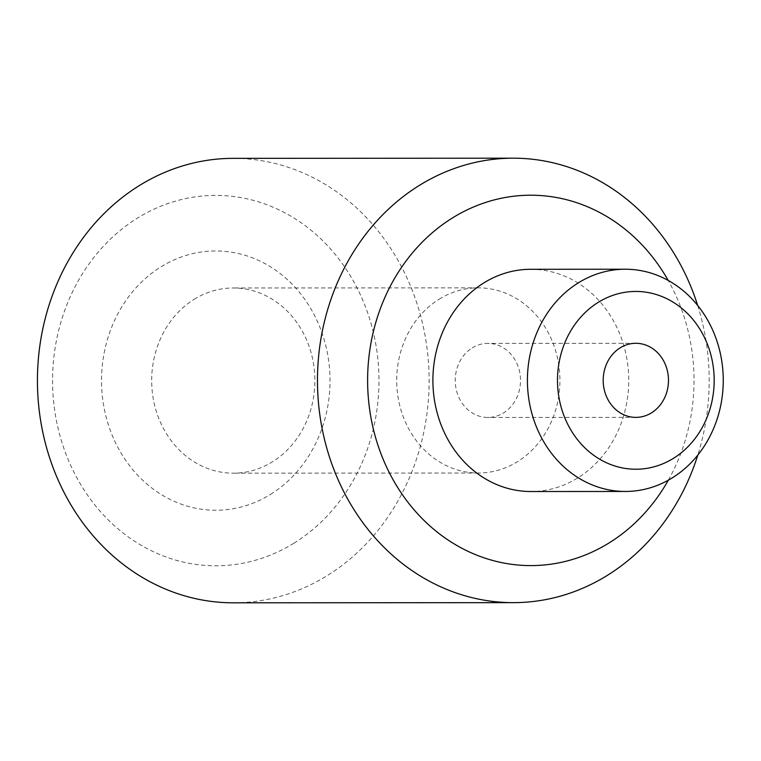 <?xml version="1.0" encoding="UTF-8"?>
<svg xmlns="http://www.w3.org/2000/svg" width="761" height="761" viewBox="0 0 761 761"><rect width="100%" height="100%" fill="white"/><g stroke="black" fill="none" stroke-linecap="round" stroke-linejoin="round"><path stroke-width="0.57" stroke-dasharray="3.81 2.85" d="M270.536 494.384A129.636 114.245 90 0 0 316.043 318.478A129.636 114.245 90 0 0 161.018 266.816A129.636 114.245 90 0 0 115.501 442.712A129.636 114.245 90 0 0 270.536 494.384M194.16 299.311A92.595 81.608 -90 0 1 233.218 287.991A92.595 81.608 -90 0 1 312.343 357.67A92.595 81.608 -90 0 1 272.39 461.86A92.595 81.608 -90 0 1 233.332 473.18A92.595 81.608 -90 0 1 154.217 403.511A92.595 81.608 -90 0 1 194.16 299.311M294.003 543.145A185.189 163.215 -90 0 1 72.533 469.337A185.189 163.215 -90 0 1 137.541 218.046A185.189 163.215 -90 0 1 359.021 291.863A185.189 163.215 -90 0 1 294.003 543.145M233.418 602.817A222.231 195.853 90 0 0 327.154 575.649A222.231 195.853 90 0 0 423.03 325.575A222.231 195.853 90 0 0 233.142 158.355M530.75 269.289A111.116 97.931 -90 0 1 625.694 352.895A111.116 97.931 -90 0 1 577.761 477.927A111.116 97.931 -90 0 1 530.893 491.52M472.22 347.92A37.042 32.647 -90 0 1 487.849 343.392A37.042 32.647 -90 0 1 519.497 371.263A37.042 32.647 -90 0 1 503.516 412.938A37.042 32.647 -90 0 1 487.896 417.466A37.042 32.647 -90 0 1 456.248 389.594A37.042 32.647 -90 0 1 472.22 347.92M439.202 299.159A92.595 81.608 -90 0 1 478.26 287.839A92.595 81.608 -90 0 1 557.375 357.518A92.595 81.608 -90 0 1 517.432 461.708A92.595 81.608 -90 0 1 478.374 473.028A92.595 81.608 -90 0 1 399.249 403.359A92.595 81.608 -90 0 1 439.202 299.159M697.694 305.484A222.231 195.853 -90 0 1 697.789 455.116M668.329 480.181A185.189 163.215 90 0 0 668.206 280.448M635.816 343.297L487.849 343.392M478.26 287.839L233.218 287.991M478.374 473.028L233.332 473.18M635.863 417.38L487.896 417.466"/><path stroke-width="1.14" d="M513.18 158.183L233.142 158.355A222.231 195.853 90 0 0 139.406 185.532A222.231 195.853 90 0 0 43.529 435.596A222.231 195.853 90 0 0 233.418 602.817L513.456 602.645A222.231 195.853 -90 0 1 323.568 435.425A222.231 195.853 -90 0 1 419.444 185.351A222.231 195.853 -90 0 1 513.18 158.183A222.231 195.853 -90 0 1 697.694 305.484M668.206 280.448A185.189 163.215 90 0 0 452.595 217.855A185.189 163.215 90 0 0 387.577 469.137A185.189 163.215 90 0 0 609.047 542.954A185.189 163.215 90 0 0 668.329 480.181M697.789 455.116A222.231 195.853 -90 0 1 607.192 575.468A222.231 195.853 -90 0 1 513.456 602.645M672.277 477.87A111.116 97.931 -90 0 1 625.409 491.463A111.116 97.931 -90 0 1 530.465 407.848A111.116 97.931 -90 0 1 578.398 282.816A111.116 97.931 -90 0 1 625.266 269.223A111.116 97.931 -90 0 1 720.21 352.838A111.116 97.931 -90 0 1 672.277 477.87M625.409 491.463L530.893 491.52A111.116 97.931 -90 0 1 435.948 407.906A111.116 97.931 -90 0 1 483.882 282.873A111.116 97.931 -90 0 1 530.75 269.289L625.266 269.223M673.39 458.36A88.894 78.345 -90 0 1 567.078 422.935A88.894 78.345 -90 0 1 598.289 302.317A88.894 78.345 -90 0 1 704.591 337.741A88.894 78.345 -90 0 1 673.39 458.36M620.196 347.825A37.042 32.647 -90 0 1 635.816 343.297A37.042 32.647 -90 0 1 667.464 371.168A37.042 32.647 -90 0 1 651.483 412.843A37.042 32.647 -90 0 1 635.863 417.38A37.042 32.647 -90 0 1 604.215 389.508A37.042 32.647 -90 0 1 620.196 347.825"/></g></svg>
